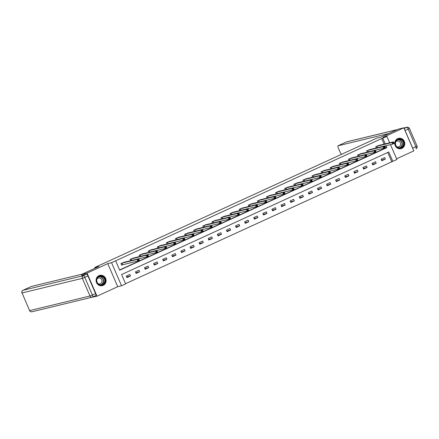 <?xml version="1.0" encoding="UTF-8"?>
<svg xmlns="http://www.w3.org/2000/svg" width="439" height="439" viewBox="0 0 439 439"><rect width="100%" height="100%" fill="white"/><g stroke="black" fill="none" stroke-linecap="round" stroke-linejoin="round"><path stroke-width="0.66" d="M103.181 285.372A5.312 4.994 76.4 0 0 105.799 278.869A5.312 4.994 76.4 0 0 99.829 275.346A5.312 4.994 76.4 0 0 98.973 275.643A5.312 4.994 76.4 0 0 96.355 282.145A5.312 4.994 76.4 0 0 102.325 285.668A5.312 4.994 76.4 0 0 103.181 285.372M401.877 148.371A5.312 4.994 76.4 0 0 404.495 141.868A5.312 4.994 76.4 0 0 398.524 138.351A5.312 4.994 76.4 0 0 397.668 138.647A5.312 4.994 76.4 0 0 395.051 145.15A5.312 4.994 76.4 0 0 401.026 148.667A5.312 4.994 76.4 0 0 401.877 148.371M390.485 144.634L396.905 159.472L392.823 161.349L388.778 151.993L121.581 274.54L125.631 283.896L121.548 285.767L111.561 262.698L115.649 260.821L119.693 270.177L386.885 147.63L386.057 145.71M91.356 297.39L97.024 296.188L117.74 286.689L121.548 285.767M396.609 158.786L413.807 150.901L403.825 127.826L383.115 137.325L386.924 136.403L389.689 142.79M125.543 283.693L392.823 161.349M81.819 275.352L81.44 274.474L87.043 273.118L97.024 296.188M81.44 274.474L98.824 266.5L94.791 267.477L376.805 138.137L380.838 137.155L398.222 129.181L403.825 127.826M94.791 267.477L95.104 268.207M391.703 161.618L387.741 152.465M384.641 157.574L381.14 159.176L381.815 160.734L385.316 159.132L384.641 157.574M375.537 161.744L372.036 163.352L372.711 164.91L376.212 163.303L375.537 161.744M366.439 165.92L362.938 167.528L363.613 169.086L367.114 167.478L366.439 165.92M357.335 170.096L353.834 171.698L354.509 173.257L358.01 171.654L357.335 170.096M348.237 174.267L344.736 175.874L345.411 177.433L348.912 175.825L348.237 174.267M339.133 178.443L335.632 180.05L336.307 181.609L339.808 180.001L339.133 178.443M330.035 182.619L326.534 184.221L327.209 185.779L330.71 184.177L330.035 182.619M320.931 186.789L317.43 188.397L318.105 189.955L321.606 188.347L320.931 186.789M311.833 190.965L308.332 192.573L309.007 194.131L312.508 192.523L311.833 190.965M302.729 195.141L299.228 196.743L299.903 198.302L303.404 196.699L302.729 195.141M293.631 199.311L290.13 200.919L290.805 202.478L294.306 200.87L293.631 199.311M284.527 203.487L281.026 205.095L281.701 206.654L285.202 205.046L284.527 203.487M275.429 207.663L271.928 209.266L272.603 210.824L276.104 209.222L275.429 207.663M266.325 211.834L262.829 213.442L263.499 215L267 213.392L266.325 211.834M257.227 216.01L253.726 217.618L254.4 219.176L257.902 217.568L257.227 216.01M248.123 220.186L244.627 221.788L245.297 223.347L248.798 221.744L248.123 220.186M239.025 224.356L235.523 225.964L236.198 227.523L239.699 225.915L239.025 224.356M229.921 228.532L226.425 230.135L227.1 231.699L230.596 230.091L229.921 228.532M220.822 232.708L217.321 234.311L217.996 235.869L221.497 234.267L220.822 232.708M211.724 236.879L208.223 238.487L208.898 240.045L212.394 238.437L211.724 236.879M202.62 241.055L199.119 242.657L199.794 244.221L203.295 242.613L202.62 241.055M193.522 245.231L190.021 246.833L190.696 248.392L194.192 246.789L193.522 245.231M184.418 249.401L180.917 251.009L181.592 252.568L185.093 250.96L184.418 249.401M175.32 253.577L171.819 255.18L172.494 256.744L175.995 255.136L175.32 253.577M166.216 257.753L162.715 259.356L163.39 260.914L166.891 259.312L166.216 257.753M157.118 261.924L153.617 263.532L154.292 265.09L157.793 263.482L157.118 261.924M148.014 266.1L144.513 267.702L145.188 269.266L148.689 267.658L148.014 266.1M138.916 270.276L135.415 271.878L136.09 273.437L139.591 271.834L138.916 270.276M129.812 274.446L126.311 276.054L126.986 277.613L130.487 276.005L129.812 274.446M384.136 144.135L381.721 138.548L115.649 260.821M119.606 269.974L385.766 147.899L384.937 145.978M379.329 145.298L375.74 146.708L376.305 148.003M370.225 149.474L366.642 150.879L367.202 152.179M361.127 153.65L357.538 155.055L358.103 156.35M352.023 157.821L348.44 159.231L349 160.526M342.925 161.996L339.336 163.401L339.901 164.702M333.827 166.172L330.238 167.577L330.797 168.872M324.723 170.343L321.134 171.753L321.699 173.048M315.625 174.519L312.036 175.924L312.595 177.224M306.521 178.695L302.932 180.1L303.497 181.395M297.422 182.865L293.834 184.276L294.393 185.571M288.319 187.041L284.73 188.446L285.295 189.747M279.22 191.217L275.632 192.622L276.191 193.917M270.117 195.388L266.533 196.798L267.093 198.093M261.018 199.564L257.43 200.969L257.989 202.264M251.915 203.74L248.331 205.145L248.891 206.44M242.816 207.91L239.228 209.315L239.787 210.616M233.713 212.086L230.129 213.491L230.689 214.786M224.614 216.262L221.026 217.667L221.585 218.962M215.511 220.433L211.927 221.838L212.487 223.138M206.412 224.609L202.823 226.014L203.383 227.309M197.309 228.785L193.725 230.19L194.285 231.485M188.21 232.955L184.621 234.36L185.181 235.661M179.107 237.131L175.523 238.536L176.083 239.831M170.008 241.307L166.419 242.712L166.979 244.007M160.904 245.478L157.321 246.883L157.881 248.183M151.806 249.654L148.217 251.059L148.783 252.354M142.702 253.83L139.119 255.235L139.679 256.53M133.604 258L130.015 259.405L130.581 260.706M124.5 262.176L120.917 263.581L121.592 265.14L122.536 264.706M117.74 286.689L107.753 263.619L87.043 273.118M107.753 263.619L111.561 262.698M381.721 138.548L386.924 136.403M385.261 143.866L382.841 138.274M385.766 147.899L386.885 147.63M381.518 160.048L385.316 159.132M372.415 164.224L376.212 163.303M363.316 168.4L367.114 167.478M354.213 172.571L358.01 171.654M345.114 176.747L348.912 175.825M336.011 180.923L339.808 180.001M326.912 185.093L330.71 184.177M317.809 189.269L321.606 188.347M308.71 193.445L312.508 192.523M299.607 197.616L303.404 196.699M290.508 201.792L294.306 200.87M281.404 205.968L285.202 205.046M272.306 210.138L276.104 209.222M263.202 214.314L267 213.392M254.104 218.49L257.902 217.568M245 222.661L248.798 221.744M235.902 226.837L239.699 225.915M226.798 231.013L230.596 230.091M217.7 235.183L221.497 234.267M208.602 239.359L212.394 238.437M199.498 243.535L203.295 242.613M190.4 247.706L194.192 246.789M181.296 251.882L185.093 250.96M172.198 256.058L175.995 255.136M163.094 260.228L166.891 259.312M153.996 264.404L157.793 263.482M144.892 268.58L148.689 267.658M135.794 272.751L139.591 271.834M126.69 276.927L130.487 276.005M392.982 142.73L393.251 143.355L393.832 143.087L393.563 142.461L392.049 142.532L393.509 141.863L394.184 143.427L392.724 144.091L392.049 142.532L376.684 146.275M378.297 145.545L393.509 141.863L393.563 142.461M393.251 143.355L392.724 144.091L384.438 146.099M393.832 143.087L394.184 143.427M396.049 140.809A4.593 4.324 -103.6 0 1 402.097 139.882A4.593 4.324 -103.6 0 1 403.139 146.297A4.593 4.324 -103.6 0 1 397.097 147.224A4.593 4.324 -103.6 0 1 396.049 140.809M402.766 146.121A4.253 4 76.4 0 0 398.48 139.443A4.253 4 76.4 0 0 396.176 145.891A4.253 4 76.4 0 0 402.766 146.121M396.988 146.829A3.029 2.848 76.4 0 0 400.198 142.329A3.029 2.848 76.4 0 0 395.78 141.83M400.072 148.799A5.273 4.966 76.4 0 0 400.834 148.678A5.273 4.966 76.4 0 0 403.666 146.703A5.273 4.966 76.4 0 0 403.693 140.689A5.273 4.966 76.4 0 0 398.354 138.428A5.273 4.966 76.4 0 0 397.619 138.669M97.354 277.805A4.593 4.324 -103.6 0 1 103.395 276.883A4.593 4.324 -103.6 0 1 104.444 283.292A4.593 4.324 -103.6 0 1 98.396 284.22A4.593 4.324 -103.6 0 1 97.354 277.805M104.07 283.117A4.253 4 76.4 0 0 99.785 276.444A4.253 4 76.4 0 0 97.48 282.886A4.253 4 76.4 0 0 104.07 283.117M98.292 283.83A3.029 2.848 76.4 0 0 101.502 279.325A3.029 2.848 76.4 0 0 97.079 278.825M101.376 285.794A5.273 4.966 76.4 0 0 102.139 285.679A5.273 4.966 76.4 0 0 104.97 283.698A5.273 4.966 76.4 0 0 104.998 277.684A5.273 4.966 76.4 0 0 99.658 275.423A5.273 4.966 76.4 0 0 98.918 275.665M388.905 133.456L338.107 145.764A2.041 0.68 -114.6 0 0 338.063 145.775A2.041 0.68 -114.6 0 0 338.244 147.795L340.291 152.536A2.041 0.68 -114.6 0 0 341.668 154.248M405.06 130.487L412.698 148.135L415.848 146.686L408.21 129.039L405.06 130.487A2.041 0.68 -114.6 0 0 404.604 129.631M413 149.024A2.041 0.68 -114.6 0 0 412.698 148.135M95.565 293.587L87.932 275.939L84.776 277.382L92.415 295.03L95.565 293.587A2.041 0.68 65.4 0 1 95.746 295.601A2.041 0.68 65.4 0 1 95.702 295.617L92.634 297.027M31.279 286.491A2.041 0.68 65.4 0 1 31.317 286.469A2.041 0.68 65.4 0 1 31.356 286.453L23.015 290.278L83.295 275.676L86.45 274.227L81.802 275.319M82.159 274.145L31.356 286.453M86.45 274.227A2.041 0.68 65.4 0 1 87.932 275.939M383.884 146.906L384.152 147.526L384.734 147.263L384.465 146.637L382.951 146.708L384.41 146.039L385.085 147.597L383.626 148.267L382.951 146.708L367.586 150.445M369.199 149.71L384.41 146.039L384.465 146.637M384.152 147.526L383.626 148.267L375.334 150.275M384.734 147.263L385.085 147.597M374.78 151.076L375.049 151.702L375.636 151.433L375.361 150.813L373.847 150.884L375.307 150.215L375.982 151.773L374.522 152.443L373.847 150.884L358.482 154.621M360.095 153.88L375.307 150.215L375.361 150.813M375.049 151.702L374.522 152.443L366.236 154.451M375.636 151.433L375.982 151.773M365.682 155.252L365.95 155.878L366.532 155.609L366.263 154.983L364.749 155.055L366.208 154.385L366.883 155.944L365.424 156.613L364.749 155.055L349.384 158.797M350.991 158.062L366.208 154.385L366.263 154.983M365.95 155.878L365.424 156.613L357.132 158.622M366.532 155.609L366.883 155.944M356.578 159.428L356.847 160.048L357.434 159.785L357.159 159.159L355.645 159.231L357.105 158.561L357.78 160.12L356.32 160.789L355.645 159.231L340.28 162.968M341.893 162.238L357.105 158.561L357.159 159.159M356.847 160.048L356.32 160.789L348.034 162.798M357.434 159.785L357.78 160.12M347.479 163.599L347.748 164.224L348.33 163.956L348.061 163.335L346.547 163.407L348.006 162.737L348.681 164.296L347.222 164.965L346.547 163.407L331.182 167.144M332.789 166.414L348.006 162.737L348.061 163.335M347.748 164.224L347.222 164.965L338.93 166.974M348.33 163.956L348.681 164.296M338.376 167.775L338.645 168.4L339.232 168.132L338.957 167.506L337.443 167.577L338.903 166.908L339.577 168.466L338.118 169.136L337.443 167.577L322.078 171.32M323.691 170.584L338.903 166.908L338.957 167.506M338.645 168.4L338.118 169.136L329.832 171.144M339.232 168.132L339.577 168.466M329.277 171.951L329.546 172.571L330.128 172.307L329.859 171.682L328.345 171.753L329.804 171.084L330.479 172.642L329.02 173.312L328.345 171.753L312.98 175.49M314.593 174.766L329.804 171.084L329.859 171.682M329.546 172.571L329.02 173.312L320.728 175.32M330.128 172.307L330.479 172.642M320.174 176.121L320.443 176.747L321.03 176.478L320.755 175.858L319.241 175.929L320.7 175.26L321.375 176.818L319.916 177.488L319.241 175.929L303.881 179.666M305.489 178.925L320.7 175.26L320.755 175.858M320.443 176.747L319.916 177.488L311.63 179.496M321.03 176.478L321.375 176.818M311.075 180.297L311.344 180.923L311.926 180.654L311.657 180.028L310.143 180.1L311.602 179.43L312.277 180.989L310.817 181.658L310.143 180.1L294.778 183.842M296.391 183.101L311.602 179.43L311.657 180.028M311.344 180.923L310.817 181.658L302.526 183.667M311.926 180.654L312.277 180.989M301.972 184.473L302.241 185.093L302.828 184.83L302.559 184.204L301.039 184.276L302.498 183.606L303.173 185.165L301.714 185.834L301.039 184.276L285.679 188.013M287.287 187.283L302.498 183.606L302.559 184.204M302.241 185.093L301.714 185.834L293.428 187.843M302.828 184.83L303.173 185.165M292.873 188.644L293.142 189.269L293.724 189L293.455 188.38L291.94 188.452L293.4 187.782L294.075 189.341L292.615 190.01L291.94 188.452L276.575 192.189M278.189 191.459L293.4 187.782L293.455 188.38M293.142 189.269L292.615 190.01L284.324 192.019M293.724 189L294.075 189.341M283.77 192.82L284.038 193.445L284.626 193.176L284.357 192.551L282.842 192.622L284.296 191.953L284.971 193.511L283.512 194.181L282.842 192.622L267.477 196.365M269.085 195.629L284.296 191.953L284.357 192.551M284.038 193.445L283.512 194.181L275.226 196.189M284.626 193.176L284.971 193.511M274.671 196.996L274.94 197.616L275.522 197.352L275.253 196.727L273.738 196.798L275.198 196.129L275.873 197.687L274.413 198.357L273.738 196.798L258.373 200.535M259.987 199.805L275.198 196.129L275.253 196.727M274.94 197.616L274.413 198.357L266.122 200.365M275.522 197.352L275.873 197.687M265.568 201.166L265.836 201.792L266.424 201.523L266.155 200.903L264.64 200.974L266.094 200.305L266.769 201.863L265.315 202.533L264.64 200.974L249.275 204.711M250.883 203.981L266.094 200.305L266.155 200.903M265.836 201.792L265.315 202.533L257.024 204.541M266.424 201.523L266.769 201.863M256.469 205.342L256.738 205.968L257.32 205.699L257.051 205.073L255.536 205.145L256.996 204.475L257.671 206.034L256.211 206.703L255.536 205.145L240.171 208.887M241.785 208.157L256.996 204.475L257.051 205.073M256.738 205.968L256.211 206.703L247.92 208.712M257.32 205.699L257.671 206.034M247.366 209.518L247.634 210.138L248.222 209.875L247.953 209.249L246.438 209.321L247.892 208.651L248.567 210.21L247.113 210.879L246.438 209.321L231.073 213.058M232.681 212.322L247.892 208.651L247.953 209.249M247.634 210.138L247.113 210.879L238.821 212.888M248.222 209.875L248.567 210.21M238.267 213.689L238.536 214.314L239.118 214.045L238.849 213.425L237.334 213.497L238.794 212.827L239.469 214.386L238.009 215.055L237.334 213.497L221.969 217.234M223.583 216.493L238.794 212.827L238.849 213.425M238.536 214.314L238.009 215.055L229.718 217.064M239.118 214.045L239.469 214.386M229.163 217.865L229.438 218.49L230.02 218.221L229.751 217.596L228.236 217.667L229.69 216.998L230.365 218.556L228.911 219.226L228.236 217.667L212.871 221.41M214.479 220.674L229.69 216.998L229.751 217.596M229.438 218.49L228.911 219.226L220.619 221.234M230.02 218.221L230.365 218.556M220.065 222.041L220.334 222.661L220.916 222.397L220.647 221.772L219.132 221.843L220.592 221.174L221.267 222.732L219.807 223.402L219.132 221.843L203.767 225.58M205.381 224.85L220.592 221.174L220.647 221.772M220.334 222.661L219.807 223.402L211.516 225.41M220.916 222.397L221.267 222.732M210.961 226.211L211.236 226.837L211.817 226.568L211.549 225.948L210.034 226.014L211.488 225.35L212.163 226.908L210.709 227.578L210.034 226.014L194.669 229.756M196.277 229.026L211.488 225.35L211.549 225.948M211.236 226.837L210.709 227.578L202.417 229.586M211.817 226.568L212.163 226.908M201.863 230.387L202.132 231.013L202.714 230.744L202.445 230.118L200.93 230.19L202.39 229.52L203.065 231.079L201.605 231.748L200.93 230.19L185.565 233.932M187.179 233.197L202.39 229.52L202.445 230.118M202.132 231.013L201.605 231.748L193.314 233.757M202.714 230.744L203.065 231.079M192.759 234.563L193.034 235.183L193.615 234.914L193.347 234.294L191.832 234.366L193.292 233.696L193.961 235.255L192.507 235.924L191.832 234.366L176.467 238.103M178.075 237.373L193.292 233.696L193.347 234.294M193.034 235.183L192.507 235.924L184.215 237.933M193.615 234.914L193.961 235.255M183.661 238.734L183.93 239.359L184.512 239.09L184.243 238.47L182.728 238.536L184.188 237.872L184.863 239.431L183.403 240.1L182.728 238.536L167.363 242.279M168.977 241.538L184.188 237.872L184.243 238.47M183.93 239.359L183.403 240.1L175.112 242.108M184.512 239.09L184.863 239.431M174.557 242.91L174.832 243.535L175.413 243.266L175.145 242.641L173.63 242.712L175.09 242.043L175.759 243.601L174.305 244.271L173.63 242.712L158.265 246.449M159.878 245.714L175.09 242.043L175.145 242.641M174.832 243.535L174.305 244.271L166.013 246.279M175.413 243.266L175.759 243.601M165.459 247.086L165.728 247.706L166.31 247.437L166.041 246.817L164.526 246.888L165.986 246.219L166.661 247.777L165.201 248.447L164.526 246.888L149.161 250.625M150.775 249.884L165.986 246.219L166.041 246.817M165.728 247.706L165.201 248.447L156.91 250.455M166.31 247.437L166.661 247.777M156.355 251.256L156.63 251.882L157.211 251.613L156.942 250.987L155.428 251.059L156.888 250.395L157.563 251.953L156.103 252.623L155.428 251.059L140.063 254.801M141.671 254.071L156.888 250.395L156.942 250.987M156.63 251.882L156.103 252.623L147.811 254.631M157.211 251.613L157.563 251.953M147.257 255.432L147.526 256.058L148.113 255.789L147.839 255.163L146.324 255.235L147.784 254.565L148.459 256.124L146.999 256.793L146.324 255.235L130.959 258.972M132.573 258.242L147.784 254.565L147.839 255.163M147.526 256.058L146.999 256.793L138.713 258.801M148.113 255.789L148.459 256.124M138.159 259.608L138.428 260.228L139.009 259.959L138.74 259.339L137.226 259.411L138.686 258.741L139.361 260.3L137.901 260.969L137.226 259.411L121.861 263.148M123.469 262.418L138.686 258.741L138.74 259.339M138.428 260.228L137.901 260.969L121.554 265.052M139.009 259.959L139.361 260.3M376.881 146.209L377.529 147.707M376.755 146.247L377.397 147.74M397.91 139.635A4.253 4 -103.6 0 1 399.891 147.811M399.43 147.817A4.116 3.874 76.4 0 0 397.493 139.838M99.214 276.63A4.253 4 -103.6 0 1 101.195 284.807M100.734 284.812A4.116 3.874 76.4 0 0 98.797 276.833M404.127 128.528L406.728 127.332L403.907 128.018M397.251 129.631L346.448 141.94L338.107 145.764M346.366 141.973A2.041 0.68 65.4 0 1 346.404 141.951A2.041 0.68 65.4 0 1 346.448 141.94A2.041 1.921 76.4 0 1 346.777 141.824A2.041 2.041 0 0 0 346.404 141.951L338.063 145.775M406.728 127.332A2.041 0.68 65.4 0 1 408.21 129.039L409.411 128.391A2.041 2.041 0 0 0 407.057 127.217A2.041 1.921 76.4 0 0 406.728 127.332M415.848 146.686A2.041 0.68 65.4 0 1 416.029 148.706A2.041 2.041 0 0 0 417.05 146.039L415.848 146.686M29.589 310.609A2.041 2.041 0 0 0 31.943 311.783A2.041 1.921 76.4 0 1 29.709 310.598L89.995 295.996L82.356 278.348L22.076 292.95L29.589 310.609L22.076 292.95A2.041 1.921 76.4 0 1 23.015 290.278A2.041 0.68 -114.6 0 0 22.971 290.294A2.041 0.68 -114.6 0 0 22.927 290.322M92.552 297.06A2.041 0.68 -114.6 0 0 92.596 297.049A2.041 0.68 -114.6 0 0 92.415 295.03L89.995 295.996A2.041 1.921 76.4 0 0 92.552 297.06M83.295 275.676A2.041 1.921 76.4 0 0 82.356 278.348L84.776 277.382A2.041 0.68 -114.6 0 0 83.295 275.676M367.778 150.385L368.425 151.883M367.652 150.423L368.299 151.91M358.679 154.555L359.327 156.054M358.553 154.599L359.195 156.086M349.576 158.731L350.223 160.23M349.449 158.77L350.097 160.262M340.477 162.907L341.125 164.405M340.351 162.946L340.993 164.433M331.374 167.078L332.021 168.576M331.247 167.122L331.895 168.609M322.275 171.254L322.923 172.752M322.149 171.292L322.791 172.785M313.172 175.43L313.819 176.922M313.045 175.468L313.693 176.955M304.073 179.6L304.721 181.098M303.947 179.644L304.589 181.131M294.97 183.776L295.617 185.274M294.843 183.815L295.491 185.307M285.871 187.952L286.519 189.445M285.745 187.991L286.387 189.478M276.768 192.123L277.415 193.621M276.641 192.167L277.289 193.654M267.669 196.299L268.317 197.797M267.543 196.337L268.185 197.824M258.566 200.475L259.213 201.967M258.439 200.513L259.087 202M249.467 204.645L250.115 206.143M249.341 204.689L249.983 206.176M240.363 208.821L241.011 210.319M240.237 208.86L240.885 210.347M231.265 212.997L231.913 214.49M231.139 213.036L231.781 214.523M222.161 217.168L222.809 218.666M222.035 217.212L222.683 218.699M213.063 221.344L213.711 222.842M212.937 221.382L213.579 222.869M203.959 225.52L204.607 227.012M203.833 225.558L204.481 227.045M194.861 229.69L195.509 231.188M194.735 229.734L195.377 231.221M185.757 233.866L186.405 235.364M185.637 233.905L186.279 235.392M176.659 238.042L177.307 239.535M176.533 238.081L177.175 239.568M167.561 242.213L168.208 243.711M167.435 242.251L168.077 243.744M158.457 246.389L159.105 247.887M158.331 246.427L158.973 247.914M149.359 250.565L150.006 252.057M149.233 250.603L149.875 252.09M140.255 254.735L140.903 256.233M140.129 254.774L140.776 256.266M131.157 258.911L131.804 260.409M131.031 258.95L131.673 260.437M122.053 263.087L122.728 264.646M121.927 263.126L122.602 264.684M400.834 148.678L400.467 148.772M398.354 138.428L397.981 138.515M102.139 285.679L101.771 285.767M99.658 275.423L99.285 275.511M346.777 141.824L397.41 129.554M403.891 127.985L407.057 127.217M409.411 128.391L417.05 146.039M21.95 292.961A2.041 2.041 0 0 1 22.971 290.294L31.317 286.469M31.943 311.783L92.223 297.176A2.041 2.041 0 0 0 92.596 297.049L95.746 295.601"/></g></svg>
